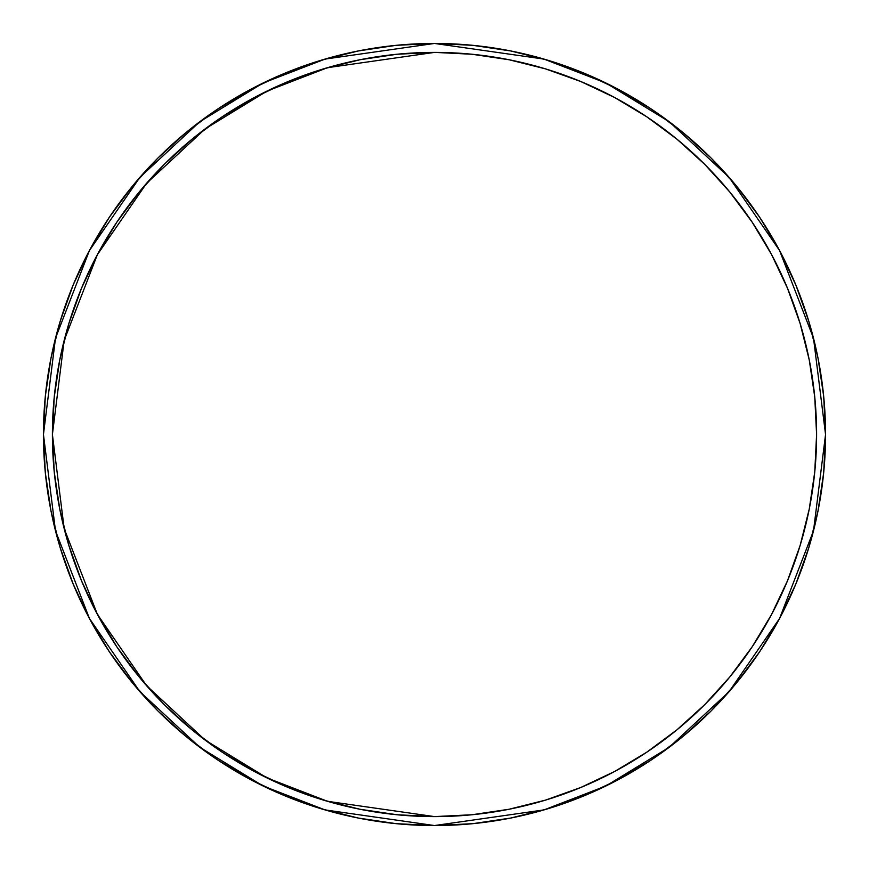 <?xml version="1.0" encoding="UTF-8"?>
<svg xmlns="http://www.w3.org/2000/svg" width="869" height="869" viewBox="0 0 869 869"><rect width="100%" height="100%" fill="white"/><g stroke="black" fill="none" stroke-linecap="round" stroke-linejoin="round"><path stroke-width="1.3" d="M434.5 52.401A382.099 382.099 0 0 1 816.599 434.5A382.099 382.099 0 0 1 434.5 816.599A382.099 382.099 0 0 1 52.401 434.5A382.099 382.099 0 0 1 434.5 52.401A382.099 382.099 0 0 1 816.599 434.5A382.099 382.099 0 0 1 434.5 816.599L327.515 801.316L267.065 777.951L205.247 740.171L146.622 685.739L97.361 614.307L64.165 528.558L52.401 434.5L64.165 340.442L97.361 254.693L146.622 183.261L205.247 128.829L267.065 91.049L327.515 67.684L434.5 52.401L397.046 54.247L359.962 59.744L323.583 68.857L288.28 81.49L254.378 97.524L222.214 116.804L192.103 139.138L164.317 164.317L139.138 192.103L116.804 222.214L97.524 254.378L81.49 288.28L68.857 323.583L59.744 359.962L54.247 397.046L52.401 434.5L54.247 471.954L59.744 509.038L68.857 545.417L81.49 580.72L97.524 614.622L116.804 646.786L139.138 676.897L164.317 704.683L192.103 729.862L222.214 752.196L254.378 771.476L288.28 787.51L323.583 800.143L359.962 809.256L397.046 814.753L434.5 816.599L471.954 814.753L509.038 809.256L545.417 800.143L580.72 787.51L614.622 771.476L646.786 752.196L676.897 729.862L704.683 704.683L729.862 676.897L752.196 646.786L771.476 614.622L787.51 580.72L800.143 545.417L809.256 509.038L814.753 471.954L816.599 434.5L814.753 397.046L809.256 359.962L800.143 323.583L787.51 288.28L771.476 254.378L752.196 222.214L729.862 192.103L704.683 164.317L676.897 139.138L646.786 116.804L614.622 97.524L580.72 81.49L545.417 68.857L509.038 59.744L471.954 54.247L435.108 52.401M132.218 682.578L157.984 711.016L132.218 682.578L109.353 651.761L89.626 618.837L73.213 584.153L60.287 548.013L50.967 510.787L45.329 472.834L43.45 434.5L45.329 396.166L50.967 358.213L60.287 320.987L73.213 284.847L89.626 250.163L109.353 217.239L132.218 186.422L157.984 157.984L186.422 132.218L217.239 109.353L250.163 89.626L284.847 73.213L320.987 60.287L358.213 50.967L396.166 45.329L434.5 43.45L543.994 59.092L605.856 82.99L669.13 121.66L729.124 177.374L779.547 250.478L813.514 338.237L825.55 434.5L813.514 530.763L779.547 618.522L729.124 691.626L669.13 747.34L605.856 786.01L543.994 809.908L434.5 825.55L325.006 809.908L263.144 786.01L199.87 747.34L139.876 691.626L89.453 618.522L55.486 530.763L43.45 434.5L55.486 338.237L89.453 250.478L139.876 177.374L199.87 121.66L263.144 82.99L325.006 59.092L434.5 43.45L472.834 45.329L510.787 50.967L548.013 60.287L584.153 73.213L618.837 89.626L584.153 73.213M651.761 109.353L618.837 89.626L651.761 109.353L682.578 132.218L711.016 157.984L736.782 186.422L759.647 217.239L779.374 250.163L795.787 284.847L808.713 320.987L818.033 358.213L823.671 396.166L825.55 434.5L823.671 472.834L818.033 510.787L808.713 548.013L795.787 584.153L779.374 618.837L759.647 651.761L736.782 682.578L711.016 711.016L682.578 736.782L651.761 759.647L618.837 779.374L584.153 795.787L548.013 808.713L510.787 818.033L472.834 823.671L434.5 825.55L396.166 823.671L358.213 818.033L320.987 808.713L284.847 795.787L250.163 779.374L217.239 759.647L186.422 736.782L157.984 711.016M258.843 773.823L254.378 771.476M164.317 704.683L139.138 676.897M116.804 646.786L95.177 610.157M95.177 258.843L97.524 254.378M164.317 164.317L192.103 139.138M222.214 116.804L258.843 95.177M610.157 95.177L614.557 97.491M704.683 164.317L729.862 192.103M752.196 222.214L771.476 254.378M771.509 254.443L773.823 258.843M773.823 610.157L771.509 614.557M704.683 704.683L676.897 729.862M646.786 752.196L614.622 771.476M614.557 771.509L610.157 773.823M434.5 43.45A391.05 391.05 0 0 1 825.55 434.5A391.05 391.05 0 0 1 434.5 825.55A391.05 391.05 0 0 1 43.45 434.5A391.05 391.05 0 0 1 434.5 43.45"/></g></svg>
